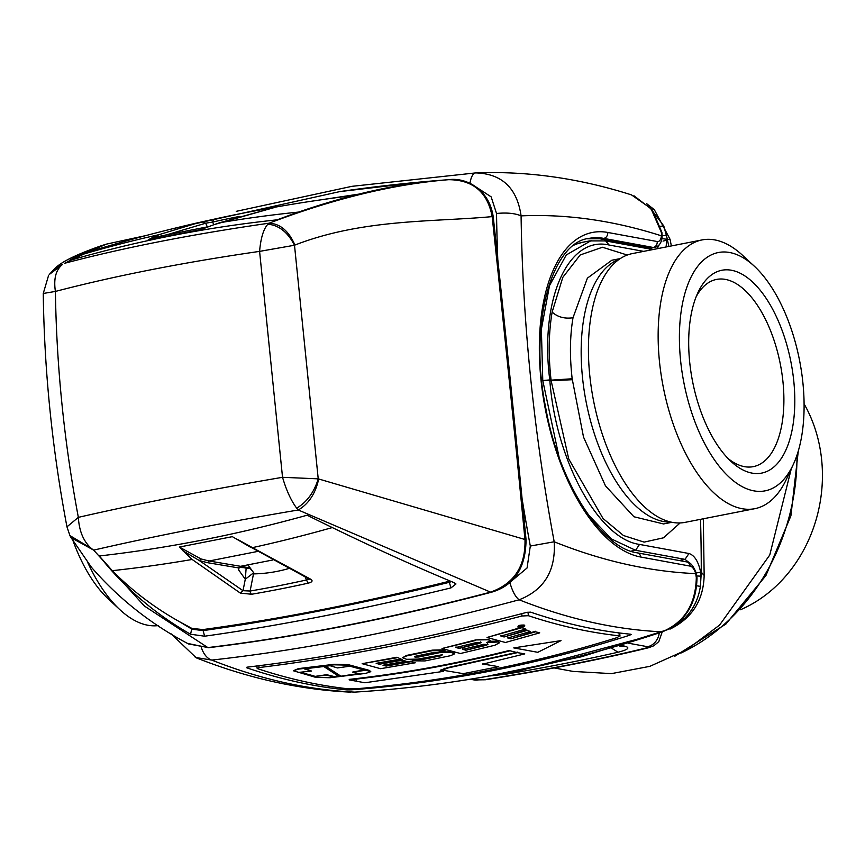 <?xml version="1.0" encoding="UTF-8"?>
<svg xmlns="http://www.w3.org/2000/svg" width="865" height="865" viewBox="0 0 865 865"><rect width="100%" height="100%" fill="white"/><g stroke="black" fill="none" stroke-linecap="round" stroke-linejoin="round"><path stroke-width="1.3" d="M668.483 629.288L684.539 618.453L683.026 617.87M696.844 575.96L701.039 576.187L700.39 586.384C698.455 599.088 693.179 609.771 684.539 618.453L671.002 627.914M701.039 576.187L700.661 572.208A1485.41 724.589 80 0 0 701.266 572.219L700.39 586.384L696.736 585.778M689.946 563.266L685.026 559.363L679.133 560.52M588.157 514.589L611.382 538.938L635.58 550.281L639.505 544.42C598.688 538.949 555.719 460.364 549.837 380.438L542.777 380.557L559.082 457.153M574.338 244.979A157.614 76.444 78.9 0 1 582.805 242.243L589.573 240.913L605.608 240.903L609.101 245.022C567.862 235.442 539.446 300.09 549.783 379.908L551.135 380.676L549.783 379.908L542.777 380.557L541.371 329.187L549.513 285.623L566.24 254.98L591.076 240.654M700.52 519.335A991.539 483.676 80 0 1 701.266 572.219L704.164 575.441M667.921 629.569L581.28 656.816L485.806 676.614M659.173 244.86L657.238 248.709M647.344 204.324L663.769 225.916L666.418 235.431L662.179 235.658M671.37 245.941L670.029 239.248A20.674 0.551 168.6 0 0 667.466 239.486L663.769 225.916L660.492 226.295M627.266 255.034L602.462 247.249L580.199 254.959L562.812 277.351L552.14 312.07C548.637 332.722 548.28 355.418 551.081 380.146L572.176 378.762L583.518 437.085L605.468 485.86L633.937 516.762L663.541 523.952L671.986 522.298M666.418 235.431L668.85 246.428M663.044 241.076A20.674 0.551 168.6 0 0 667.575 240.016M572.176 378.762C569.613 356.596 569.894 336.258 573.008 317.747L587.4 278.141L611.825 260.246L620.27 258.592M554.076 667.931L573.062 671.413L611.468 673.619L649.853 666.342L686.453 649.896L719.604 625.06L769.764 555.016L791.27 468.841M470.214 679.23L473.988 679.922A15.505 13.321 -79.6 0 0 473.998 679.922A15.505 13.321 -79.6 0 0 478.334 679.89L472.625 678.841M619.697 646.058L620.021 646.112A15.505 13.321 -79.6 0 0 620.032 646.112A15.505 13.321 -79.6 0 0 624.368 646.079L621.394 645.539M659.238 633.039A15.505 13.321 100.4 0 1 647.55 646.706L646.501 647.885A15.505 9.893 -103.7 0 0 648.631 647.734C600.169 659.541 545.75 670.213 485.362 679.76L484.486 679.652A501.678 82.359 174.2 0 0 570.013 664.601A501.678 82.359 174.2 0 0 646.501 647.885M648.718 647.712A15.505 9.893 -103.7 0 1 648.631 647.734L653.886 645.744L658.827 641.581L662.212 631.969M611.901 648.382L618.043 652.221C628.433 649.615 630.542 647.571 624.368 646.079M489.979 675.933L506.403 674.116A15.505 5.687 -99.6 0 1 505.052 673.359M793.248 464.57L786.523 479.037A136.951 66.421 -101.1 0 1 754.799 508.685L685.08 522.363A136.951 66.421 -101.1 0 1 663.812 519.8A136.951 66.421 -101.1 0 1 591.66 312.416A136.951 66.421 -101.1 0 1 613.642 263.987A136.951 66.421 -101.1 0 1 632.369 253.586L702.088 239.919A136.951 66.421 -101.1 0 1 742.657 255.391L754.356 266.236A121.446 58.907 -101.1 0 1 801.228 438.696A121.446 58.907 -101.1 0 1 793.248 464.57A121.446 58.907 -101.1 0 1 714.544 460.007A121.446 58.907 -101.1 0 1 682.269 304.685A121.446 58.907 -101.1 0 1 754.356 266.236M87.798 562.661A136.951 66.421 78.9 0 0 119.965 609.76A136.951 66.421 78.9 0 0 158.208 625.6M754.799 508.685A136.951 66.421 -101.1 0 1 680.744 443.215A136.951 66.421 -101.1 0 1 661.379 298.749A136.951 66.421 -101.1 0 1 702.088 239.919M73.19 541.241A121.446 58.907 78.9 0 0 108.266 598.904L119.965 609.76M792.362 428.716A103.357 50.127 -101.1 0 1 731.022 461.434A103.357 50.127 -101.1 0 1 691.124 314.665A103.357 50.127 -101.1 0 1 697.914 292.651A103.357 50.127 -101.1 0 1 764.909 296.522A103.357 50.127 -101.1 0 1 792.362 428.716M727.973 458.439A95.399 46.267 78.9 0 0 753.058 466.689A95.399 46.267 78.9 0 0 781.646 425.667A95.399 46.267 78.9 0 0 768.055 324.829A95.399 46.267 78.9 0 0 716.339 279.46A95.399 46.267 78.9 0 0 696.228 296.565M696.314 577.636L697.006 577.939L696.249 573.073L695.709 573.614L696.314 577.636C695.687 604.44 684.291 622.497 662.114 631.828A1546.501 1328.391 100.4 0 1 354.736 692.119L354.877 692.108A5.168 2.584 86.5 0 0 355.018 692.097M246.785 667.261L246.839 667.823C280.584 679.339 313.952 686.691 346.93 689.902L351.179 689.848C445.14 682.788 537.976 664.59 629.677 635.224L631.18 634.413M630.758 634.229C597.78 631.028 564.413 623.665 530.667 612.15L526.882 612.334C426.11 638.738 332.993 657 247.541 667.11L246.839 667.823L247.541 667.11M607.738 232.447A165.366 80.207 78.9 0 0 540.949 379.432A165.366 80.207 78.9 0 0 640.716 557.028A5.168 4.444 -79.6 0 0 637.213 552.822C602.008 548.41 558.844 483.113 545.696 407.631C528.255 323.218 552.313 242.059 588.957 238.405A160.198 77.699 78.9 0 1 603.824 238.394L602.051 238.74A8.272 7.104 100.4 0 1 599.726 238.751L649.183 247.844A8.272 7.104 -79.6 0 0 651.496 247.822L653.27 247.477A5.168 4.444 -79.6 0 0 657.195 241.53L607.738 232.447A5.168 4.444 100.4 0 1 603.824 238.394L653.27 247.477A15.505 7.515 -101.1 0 0 654.708 247.477C659.043 246.309 661.509 242.881 662.103 237.183L661.206 231.982L650.956 208.508L631.482 194.895C579.55 178.341 527.953 170.989 476.723 172.849L475.707 172.903A20.674 7.374 86.6 0 0 469.965 183.423M662.103 237.183L661.898 232.361L661.206 231.982M509.669 581.885C512.275 591.054 515.432 597.023 519.141 599.791C544.236 589.952 555.925 570.608 554.195 541.782A1488.622 722.005 78.9 0 0 695.709 573.614A10.337 5.017 78.9 0 0 690.162 566.11A5.168 4.444 100.4 0 0 686.659 561.904L637.213 552.822M195.306 657.432L211.763 660.082A20.674 12.986 -96.3 0 1 201.437 647.766M477.177 187.759L491.147 196.852L496.532 213.482C506.814 212.476 514.999 213.277 521.087 215.872C517.065 188.062 501.96 173.735 475.782 172.903L476.723 172.849M510.891 581.529L527.055 567.991L530.31 546.042L554.195 541.782A992.101 481.178 78.9 0 1 530.591 377.529A992.101 481.178 78.9 0 1 521.087 215.872A1488.622 722.005 -101.1 0 1 661.401 235.831A10.337 5.017 78.9 0 1 657.195 241.53M475.782 172.903A20.674 7.374 86.6 0 0 475.707 172.903L351.85 186.343L236.242 211.341M247.92 564.856L254.483 573.873A173.638 149.148 100.4 0 0 288.715 568.532M435.419 652.902L445.161 650.772L432.295 650.664L406.593 655.929L402.549 657.735L406.593 659.314L417.892 659.108L442.253 654.751L441.615 655.638L425.667 658.914L412.108 660.806L424.975 660.936L450.676 655.67L454.709 653.778L450.676 652.286L439.398 652.697L418.574 657.011L415.038 657.076L415.687 656.189L431.635 652.924L435.419 652.902M414.421 656.762L415.038 657.076M402.549 657.735L406.539 655.421L432.24 650.156L443.529 649.82L445.161 650.772M421.871 658.935L441.561 655.129L442.469 654.318M421.817 658.427L412.108 660.806M454.655 653.27L450.676 652.286M414.995 656.567L418.519 656.503L439.344 652.188L450.622 651.778M537.803 652.318L513.756 647.907L561.007 640.619L537.803 652.318M561.007 640.619L513.756 647.907M482.702 663.931L498.727 666.699L463.251 673.651L442.383 670.126L448.481 667.834L517.497 652.632L524.785 653.897L482.475 664.212M498.727 666.699L483.135 664.028M517.497 652.632L524.785 653.897M517.454 652.124L516.448 652.372M442.383 670.126L444.459 668.299M524.244 625.568C519.8 625.471 517.757 626.087 518.092 627.406C522.536 627.503 524.579 626.898 524.244 625.568L524.752 625.968M523.974 626.044L518.351 626.865M523.585 625.773L518.751 627.212M518.038 626.898C517.702 625.568 519.746 624.962 524.19 625.06L524.698 625.503M518.503 626.628L523.53 625.265M509.161 651.031C456.19 664.309 402.895 673.943 349.265 679.901L364.879 682.766L443.334 671.391L440.317 670.321L447.443 667.65L516.459 652.448L509.117 650.523C456.147 663.812 402.841 673.435 349.211 679.393L349.265 679.901M440.393 670.061L443.334 671.391M509.117 650.523L516.459 652.448M315.757 677.371L329.943 677.727L365.69 673.392L370.793 671.673L348.357 665.163L334.171 664.807L298.425 669.132L293.311 670.753L315.757 677.371M340.334 676.3L359.991 673.867L352.661 672.073L365.149 670.353L349.914 666.201L337.426 667.921L330.052 665.715L325.143 666.353L340.334 676.3L358.597 673.532M323.802 666.526L304.134 668.85L311.508 671.056L298.976 672.365L314.211 676.516L326.743 675.208L334.074 677.003L338.993 676.452L323.802 666.526M293.311 670.753L298.371 668.623L334.117 664.298L348.303 664.655L369.323 670.375L370.793 671.673M340.291 675.792L325.089 665.845M352.661 672.073L363.851 670.018M314.211 676.516L326.689 674.7L334.031 676.495L338.95 675.943M314.157 676.008L300.252 672.235M305.323 668.721L311.508 671.056M396.83 657.778L362.154 663.682L380.535 668.688L415.222 662.785L411.026 661.714L386.136 666.061L382.979 665.228L406.096 661.217L402.42 660.211L379.303 664.223L376.156 663.336L401.036 659L396.776 657.27L362.154 663.682M411.026 661.714L415.222 662.785M410.972 661.206L386.136 666.061M386.082 665.553L384.136 665.034M402.42 660.211L406.096 661.217M402.366 659.703L379.303 664.223M379.259 663.715L377.259 663.163M396.776 657.27L401.036 659M521.346 627.849L487.038 637.483L505.43 642.49L539.728 632.866L535.532 631.796L510.912 638.813L507.766 637.981L530.623 631.482L526.947 630.477L504.09 636.975L500.932 636.089L525.552 629.071L521.303 627.417M525.552 629.071L521.292 627.341L487.038 637.483M535.532 631.796L539.728 632.866M535.478 631.277L510.912 638.813M510.869 638.305L507.712 637.473M526.947 630.477L530.623 631.482M526.904 629.969L504.09 636.975M504.036 636.467L500.889 635.58M475.577 640.457L442.026 648.512L460.407 653.518L494.856 645.247L499.354 642.846L498.067 641.981L486.606 642.63L490.379 640.749L488.249 639.776L475.534 639.949L442.026 648.512M480.756 642.425L479.859 643.344L459.11 648.382L455.963 647.507L476.702 642.468L481.113 642.673M487.579 644.284L486.692 645.182L465.943 650.221L462.786 649.388L483.535 644.349L487.936 644.522M490.033 641.3L496.748 641.138L499.31 642.338M475.534 639.949L488.195 639.267L490.379 640.76M480.702 641.916L479.805 642.836L459.11 648.382M459.066 647.874L455.909 646.998M487.525 643.776L486.638 644.674L465.943 650.221M465.889 649.712L462.743 648.88M618.994 632.921L619.286 635.829C589.292 632.542 558.985 625.827 528.364 615.696L522.006 615.999C427.58 640.468 339.923 657.66 259.046 667.564L257.835 668.742L257.121 668.267L256.883 665.985M257.835 668.742C288.456 678.884 318.774 685.599 348.768 688.886L355.829 688.799C444.048 681.523 531.261 664.417 617.48 637.483L619.286 635.829L619.989 636.143L619.675 633.007M188.505 643.938L208.768 647.68A5.168 3.179 -96.8 0 1 207.849 647.582L187.456 643.387M208.768 647.68C295.96 637.191 390.104 618.724 491.233 592.287L491.233 592.287A5.168 1.762 -104.7 0 1 490.552 592.136C514.059 583.724 525.542 566.326 525.001 539.922A982.402 31.14 -95.5 0 0 492.163 216.618A5.168 1.687 173.9 0 1 493.32 217.526L493.32 217.526C504.522 321.877 515.432 429.31 526.061 539.814L318.223 478.842C314.157 492.217 306.978 502.003 296.695 508.177C291.116 500.727 286.391 490.433 282.531 477.307L318.223 478.842L294.5 245.238L259.587 251.38L282.531 477.307C206.843 490.185 138.778 503.538 78.347 517.357C79.158 531.078 83.494 541.447 91.355 548.442L69.935 535.608L66.962 526.839C52.235 449.227 44.331 371.442 43.25 293.473L55.403 291.429C115.65 275.719 183.715 262.365 259.587 251.38L259.587 251.38C260.743 238.091 263.49 229.03 267.858 224.208C278.854 225.17 287.742 232.177 294.5 245.238L294.911 245.054C362.943 218.65 433.527 222.11 492.163 216.618C487.525 192.149 473.025 179.833 448.665 179.693A982.402 576.122 -167.4 0 0 436.706 180.612A1550.329 1550.329 0 0 0 339.804 191.597L173.162 228.62M91.355 548.442L93.636 550.129C153.894 536.246 222.11 522.871 298.274 509.993L490.552 592.136A982.402 300.49 -21.4 0 1 207.849 647.582L144.369 606.008L93.647 550.129L71.038 537.63L70.433 536.527M105.606 563.699L99.28 555.979C168.253 548.161 237.54 534.57 307.129 515.216L320.104 521.627C368.263 545.231 412.854 565.548 453.855 582.577L455.974 583.972L450.989 587.886C362.803 609.425 280.671 625.536 204.605 636.207L190.527 634.229C157.841 615.566 129.534 592.049 105.606 563.699M296.695 508.177L298.274 509.993C308.664 503.906 315.466 493.591 318.677 479.069M166.394 234.847L150.705 238.47L159.149 234.631L199.199 222.456A1550.329 1550.329 0 0 0 94.09 250.277L80.229 255.11L69.276 260.592L74.509 257.521L106.59 244.092A1550.329 1550.329 0 0 0 101.454 245.682L64.507 263.306C124.582 247.477 192.787 234.101 269.134 223.181C280.206 223.721 288.791 231.009 294.911 245.054M267.858 224.197L269.134 223.181C334.063 198.55 393.91 184.061 448.665 179.693C465.738 177.184 489.601 189.046 493.32 217.526M55.176 268.28C61.383 261.825 76.801 254.299 101.465 245.682L101.627 245.628M409.848 183.877L413.297 183.369C374.588 188.916 333.155 199.61 289.007 215.461L277.124 219.829C206.324 227.311 137.048 240.903 69.276 260.592M106.59 244.092L146.023 235.55M409.902 183.348L339.804 191.597M415.33 183.012L413.297 183.369M62.518 264.474L55.144 268.312L49.219 274.529L62.518 264.474C55.879 269.75 53.5 278.735 55.403 291.429C56.549 366.89 64.205 442.199 78.347 517.357L66.962 526.839M450.124 581.031L449.216 581.28C361.148 603.11 279.071 619.21 203.016 629.569L203.124 630.607L191.998 629.201L179.358 621.632C154.381 607.641 132.021 590.654 112.288 570.673L99.28 555.979M179.358 621.632L191.922 628.433L190.527 634.229M245.584 544.334L232.35 536.657L179.379 547.048L192.138 559.471A1549.81 1201.972 -54 0 1 112.288 570.673M237.875 539.587L252.439 547.642A1549.81 1201.972 -54 0 0 332.279 527.574M451.465 581.583L449.324 582.318L450.989 587.886M449.216 581.28L449.324 582.318C361.213 603.846 279.146 619.935 203.124 630.607L204.605 636.207M269.404 208.681A3.103 1.514 -99.7 0 1 269.999 208.227L273.102 207.881L213.969 224.673L201.145 229.528L148.185 239.908L150.705 238.47M213.979 224.673L219.451 222.802A1549.81 1348.189 -113.1 0 1 298.598 212.076M358.748 194.138L308.448 201.696M48.559 275.481L43.25 293.473M203.016 629.569L191.922 628.433M308.091 583.183L306.469 579.972A1518.529 1304.355 100.4 0 1 250.104 591.033A3.103 1.514 80.3 0 0 251.607 594.255A1521.578 1306.972 -79.6 0 0 308.091 583.183C312.189 582.145 313.098 580.848 310.827 579.291L309.378 579.161L245.574 544.323M251.607 594.255L240.362 593.109L243.011 590.698L199.383 560.596L182.407 550.464M250.569 547.264L232.35 536.657M257.716 551.416L209.081 561.007L200.994 558.931L199.383 560.596L207.568 562.693L239.021 567.981L238.632 569.916L245.282 579.247L243.011 590.698L250.104 591.033L253.726 572.716L245.282 579.247L246.147 568.197L243.822 567.656A4134.224 678.701 -5.8 0 1 239.692 566.759M200.994 558.931L179.379 547.048M202.659 221.689L213.525 219.31L199.199 222.456L202.637 221.7L205.686 223.202L207.297 226.868M205.394 227.895L201.145 229.528M208.725 226.608L157.527 236.696L148.185 239.908M273.718 207.741L272.897 207.924M167.323 234.653L205.686 223.202L212.628 222.046A1518.529 1304.355 100.4 0 1 239.118 216.499M305.183 577.052L306.469 579.972L309.205 579.063M272.886 559.969L240.556 566.305L239.021 567.981M353.493 195.468A1550.329 1550.329 0 0 0 231.971 215.374A1521.578 1306.972 100.4 0 0 213.525 219.31L212.628 222.046L213.806 224.738M250.342 568.175A5.168 0.843 -5.8 0 1 249.866 568.218L246.147 568.197M243.822 567.656L239.097 567.418M249.866 568.218L252.58 571.246M740.429 609.76A136.432 117.186 -79.6 0 0 804.082 403.868M630.974 551.178L635.58 550.281L685.026 559.363L688.962 553.514C694.519 555.287 698.412 561.526 700.661 572.208L696.217 572.965M651.432 635.429L522.211 670.04L491.255 675.641M637.743 246.806A31.01 26.631 100.4 0 1 638.565 245.887M651.161 249.271A15.505 7.515 78.9 0 0 651.896 247.974M639.505 544.42L688.962 553.514M572.273 379.713L551.135 380.676L568.738 458.969L603.035 518.513L623.46 535.521L644.122 542.117L663.487 537.814L680.139 522.936M609.101 245.022L643.657 251.369M661.92 238.61L666.839 239.281L666.082 246.979M552.14 312.07C557.568 317.055 564.521 318.947 573.008 317.747M478.334 679.89L484.486 679.652M628.747 643.257L647.55 646.706M506.403 674.116A490.542 80.532 174.2 0 0 564.402 663.563A490.542 80.532 174.2 0 0 618.043 652.221M670.97 522.082A134.367 65.167 -101.1 0 1 601.413 452.817A134.367 65.167 -101.1 0 1 584.34 315.53A134.367 65.167 -101.1 0 1 619.405 259.176M356.456 680.798A8.272 4.141 86.5 0 0 355.504 678.679M588.103 238.578A160.198 77.699 78.9 0 1 602.051 238.74L651.496 247.822A15.505 7.515 78.9 0 0 652.934 247.822L649.183 247.844M662.947 631.547L662.114 631.828A1539.96 746.895 78.9 0 1 519.141 599.791C408.269 629.601 305.81 649.691 211.763 660.082C260.192 679.241 307.854 689.924 354.736 692.119A5.168 2.584 86.5 0 0 354.877 692.108C458.828 685.621 561.385 665.509 662.547 631.774C684.939 622.27 696.422 604.332 697.006 577.939M629.569 634.121L629.677 635.224M351.093 688.983L351.179 689.848M346.811 688.67L346.93 689.902M640.716 557.028L690.162 566.11M522.082 498.694A1012.353 491.006 78.9 0 0 530.31 546.042M497.786 259.359A1012.353 491.006 -101.1 0 1 496.532 213.482M258.862 665.736L259.046 667.564M521.779 613.663L522.006 615.999M527.996 612.106L528.364 615.696M159.149 234.631A1549.81 1348.189 -113.1 0 0 80.229 255.11M252.439 547.642L310.827 579.291M240.362 593.109L192.138 559.471M213.514 219.31L231.971 215.374A1521.578 1306.972 100.4 0 1 269.999 208.227M273.102 207.881L219.451 222.802M240.556 566.305L209.081 561.007L207.568 562.693M250.277 568.089A11.883 5.763 -101.1 0 0 249.65 567.916L240.719 566.272M796.979 455.195A201.545 173.119 100.4 0 1 680.755 653.14M582.805 242.243L575.139 244.406M704.164 575.355C703.515 600.332 692.119 618.259 669.975 629.125M704.164 575.366L703.321 518.784M605.608 240.903L652.826 249.574M670.029 239.237L654.318 209.665L646.631 203.664M473.998 679.922L485.362 679.76M599.726 238.751L587.184 238.751M654.708 247.477L652.934 247.822M661.898 232.361L652.329 209.881L633.937 195.76M696.249 573.073C693.287 565.645 690.086 561.926 686.659 561.904M171.151 633.872L196.247 657.822C247.758 678.225 299.204 689.665 350.574 692.151M526.061 539.814C525.704 568.262 514.091 585.746 491.233 592.287M448.665 179.693L436.706 180.612M71.038 537.63L91.431 567.267C118.624 598.548 150.651 623.924 187.489 643.398M71.017 537.597L69.924 535.597M798.298 451L790.913 515.789L765.925 575.56L725.876 624.076L674.862 656.211"/></g></svg>
